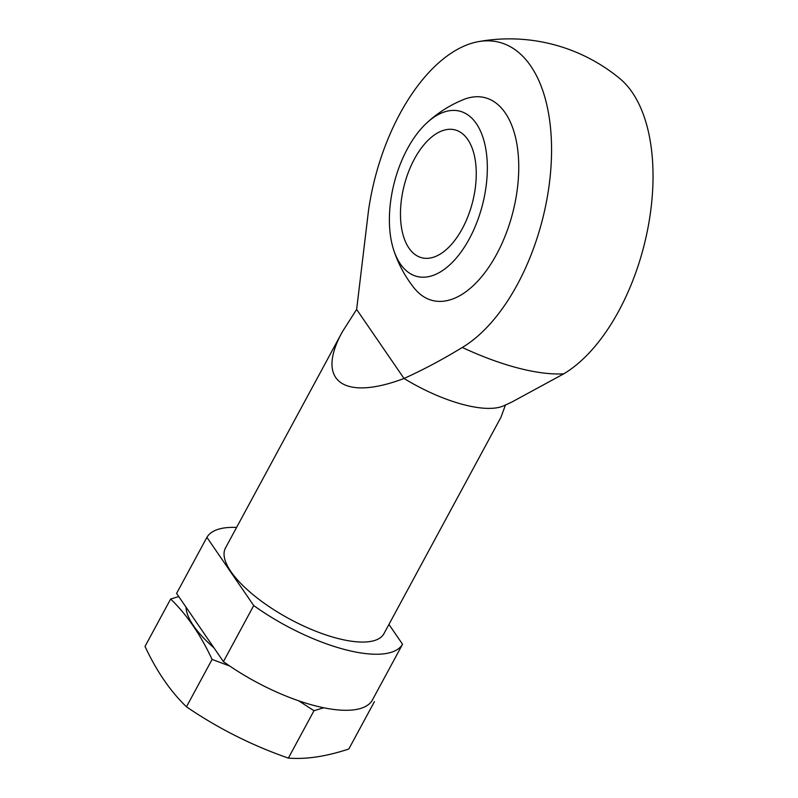 <?xml version="1.0" encoding="UTF-8"?>
<svg xmlns="http://www.w3.org/2000/svg" width="798" height="798" viewBox="0 0 798 798"><rect width="100%" height="100%" fill="white"/><g stroke="black" fill="none" stroke-linecap="round" stroke-linejoin="round"><path stroke-width="1.2" d="M388.945 624.425L402.551 644.245A111.481 39.591 -151.6 0 1 253.724 605.562L206.901 537.353A111.481 39.591 -151.6 0 1 236.587 527.438M505.463 404.975L500.984 417.214L383.958 633.642A90.074 31.99 -151.6 0 1 337.355 638.34A90.074 31.99 -151.6 0 1 254.492 595.857A90.074 31.99 -151.6 0 1 225.495 547.957L342.512 331.529C315.21 380.566 342.821 401.643 404.027 378.471C423.409 369.713 442.84 359.369 462.301 347.449A161.974 86.264 -75.4 0 0 543.328 216.059A161.974 86.264 -75.4 0 0 530.67 65.905A161.974 86.264 -75.4 0 0 478.122 41.705A161.974 86.264 -75.4 0 0 368.476 210.782L356.636 309.434L342.512 331.529M402.551 644.245L372.237 700.305A111.481 39.591 -151.6 0 1 223.42 661.632L253.724 605.562M206.901 537.353L176.587 593.413L223.42 661.632M619.757 78.523A161.974 86.264 104.6 0 1 648.046 227.42A161.974 86.264 104.6 0 1 563.767 373.823L511.877 402.032L503.708 405.783A90.074 31.99 -151.6 0 1 463.698 404.676A90.074 31.99 -151.6 0 1 404.027 378.471L356.636 309.434M393.723 250.093A121.695 121.695 0 0 0 414.112 287.988A104.757 55.79 -75.4 0 0 512.645 213.126A104.757 55.79 -75.4 0 0 463.03 99.76A121.695 121.695 0 0 0 426.77 122.932A85.386 45.476 104.6 0 1 482.211 135.271A85.386 45.476 104.6 0 1 469.294 238.881A85.386 45.476 104.6 0 1 393.723 250.093A85.386 45.476 104.6 0 1 407.429 148.757A85.386 45.476 104.6 0 1 426.77 122.932M462.291 228.677A66.064 35.182 104.6 0 1 421.743 257.754A66.064 35.182 104.6 0 1 404.317 184.966A66.064 35.182 104.6 0 1 454.98 129.884A66.064 35.182 104.6 0 1 462.291 228.677M213.974 647.866A98.683 35.052 -151.6 0 1 186.034 607.178M178.742 596.555L170.632 599.039C186.682 614.47 200.498 634.6 212.088 659.427L229.744 666.041M298.711 700.814L313.993 710.719L323.699 707.766M374.442 701.622L348.816 749.003C326.262 756.484 306.113 759.516 288.367 758.1C251.998 745.452 218.034 728.355 186.463 706.809C170.423 691.377 156.608 671.258 145.017 646.43L170.632 599.039M313.993 710.719L288.367 758.1M212.088 659.427L186.463 706.809M563.767 373.823A143.54 50.982 -151.6 0 1 462.301 347.449M619.777 78.533A173.415 173.415 0 0 0 478.132 41.705"/></g></svg>
